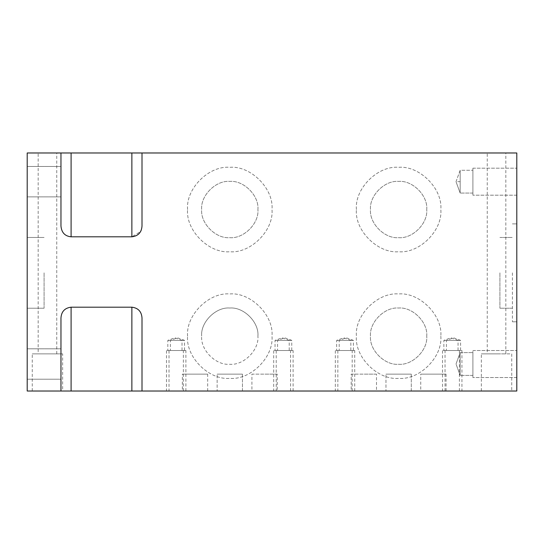 <?xml version="1.0" encoding="UTF-8"?>
<svg xmlns="http://www.w3.org/2000/svg" width="544" height="544" viewBox="0 0 544 544"><rect width="100%" height="100%" fill="white"/><g stroke="black" fill="none" stroke-linecap="round" stroke-linejoin="round"><path stroke-width="0.41" stroke-dasharray="2.72 2.04" d="M32.266 391.02L32.266 353.879L62.655 353.879L62.655 391.02L60.969 391.02L60.969 317.954L60.969 391.02L27.2 391.02L27.2 152.98L60.969 152.98L60.969 226.046C61.567 232.601 64.94 236.184 71.094 236.81L131.872 236.81L140.59 231.54M60.969 181.676L60.969 196.874L60.969 181.676M141.168 230.35L142.004 226.046L142.004 152.98L516.8 152.98L516.8 391.02L142.004 391.02L142.004 317.954C141.542 311.549 138.162 307.965 131.872 307.19L71.094 307.19C64.804 307.965 61.424 311.549 60.969 317.954L60.969 391.02M141.998 152.98L141.202 152.98M140.835 152.98L138.985 152.98M71.094 236.81L71.094 152.98L131.872 152.98L131.872 236.81M142.004 226.046L142.004 152.98L142.004 226.046M487.254 152.98L505.825 152.98L487.254 152.98L487.254 353.879L505.825 353.879L487.254 353.879M38.175 152.98L56.746 152.98L38.175 152.98L38.175 353.879L56.746 353.879L38.175 353.879M27.2 181.676L27.2 196.874L27.2 181.676M27.2 364.011L27.2 379.209L27.2 364.011M27.2 272.843L27.2 308.224L27.2 272.843M440.83 336.151C442.714 357.034 419.506 380.249 398.623 378.359C377.74 380.249 354.525 357.034 356.415 336.151C354.525 315.275 377.74 292.06 398.623 293.95C419.506 292.06 442.714 315.275 440.83 336.151C442.714 315.275 419.506 292.06 398.623 293.95C377.74 292.06 354.525 315.275 356.415 336.151C354.525 357.034 377.74 380.249 398.623 378.359C419.506 380.249 442.714 357.034 440.83 336.151M356.415 209.535C354.525 188.652 377.74 165.437 398.623 167.328C419.506 165.437 442.714 188.652 440.83 209.535C442.714 230.418 419.506 253.626 398.623 251.743C377.74 253.626 354.525 230.418 356.415 209.535C354.525 230.418 377.74 253.626 398.623 251.743C419.506 253.626 442.714 230.418 440.83 209.535C442.714 188.652 419.506 165.437 398.623 167.328C377.74 165.437 354.525 188.652 356.415 209.535M187.585 209.535C185.701 188.652 208.91 165.437 229.792 167.328C250.675 165.437 273.884 188.652 272 209.535C273.884 230.418 250.675 253.626 229.792 251.743C208.91 253.626 185.701 230.418 187.585 209.535C185.701 230.418 208.91 253.626 229.792 251.743C250.675 253.626 273.884 230.418 272 209.535C273.884 188.652 250.675 165.437 229.792 167.328C208.91 165.437 185.701 188.652 187.585 209.535M187.585 336.151C185.701 315.275 208.91 292.06 229.792 293.95C250.675 292.06 273.884 315.275 272 336.151C273.884 357.034 250.675 380.249 229.792 378.359C208.91 380.249 185.701 357.034 187.585 336.151C185.701 357.034 208.91 380.249 229.792 378.359C250.675 380.249 273.884 357.034 272 336.151C273.884 315.275 250.675 292.06 229.792 293.95C208.91 292.06 185.701 315.275 187.585 336.151M511.734 391.02L481.345 391.02L511.734 391.02L511.734 353.879L496.543 353.879L511.734 353.879M481.345 391.02L481.345 353.879L496.543 353.879L481.345 353.879M461.931 391.02L445.046 391.02L461.931 391.02L461.931 350.506L453.492 350.506L461.931 350.506M445.046 391.02L445.046 350.506L453.492 350.506L445.046 350.506M516.8 181.676L516.8 168.171L516.8 181.676M516.8 364.011L516.8 377.516L516.8 364.011M516.8 272.843L516.8 223.883L516.8 272.843M460.578 350.506L446.4 350.506L460.578 350.506L460.578 340.374L446.4 340.374L460.578 340.374L453.492 337.797L446.4 340.374L446.4 350.506M505.825 353.879L505.825 152.98M426.748 336.151C428.006 322.238 412.536 306.768 398.623 308.026C384.703 306.768 369.233 322.238 370.491 336.151C369.233 350.071 384.703 365.541 398.623 364.283C412.536 365.541 428.006 350.071 426.748 336.151C428.006 350.071 412.536 365.541 398.623 364.283C384.703 365.541 369.233 350.071 370.491 336.151C369.233 322.238 384.703 306.768 398.623 308.026C412.536 306.768 428.006 322.238 426.748 336.151M56.746 353.879L56.746 152.98M426.748 209.535C428.006 195.616 412.536 180.146 398.623 181.404C384.703 180.146 369.233 195.616 370.491 209.535C369.233 223.448 384.703 238.925 398.623 237.667C412.536 238.925 428.006 223.448 426.748 209.535C428.006 223.448 412.536 238.925 398.623 237.667C384.703 238.925 369.233 223.448 370.491 209.535C369.233 195.616 384.703 180.146 398.623 181.404C412.536 180.146 428.006 195.616 426.748 209.535M60.969 364.011L60.969 379.209L60.969 364.011M71.094 307.19L71.094 391.02L131.872 391.02L131.872 307.19M166.484 391.02L183.369 391.02L166.484 391.02L166.484 350.506L183.369 350.506L166.484 350.506M276.223 391.02L293.1 391.02L276.223 391.02L276.223 350.506L293.1 350.506L276.223 350.506M442.517 391.02L459.401 391.02L442.517 391.02L442.517 350.506L459.401 350.506L442.517 350.506M169.014 391.02L185.898 391.02L169.014 391.02L169.014 350.506L185.898 350.506L169.014 350.506M273.686 391.02L290.571 391.02L273.686 391.02L273.686 350.506L290.571 350.506L273.686 350.506M337.844 391.02L354.729 391.02L337.844 391.02L337.844 350.506L354.729 350.506L337.844 350.506M335.308 391.02L352.192 391.02L335.308 391.02L335.308 350.506L352.192 350.506L335.308 350.506M385.961 391.02L411.284 391.02L385.961 391.02L411.284 391.02L385.961 391.02L385.961 374.143L411.284 374.143L385.961 374.143L398.623 374.143L385.961 374.143L385.961 391.02M217.131 391.02L242.454 391.02L217.131 391.02L242.454 391.02L217.131 391.02L217.131 374.143L242.454 374.143L217.131 374.143L229.792 374.143L217.131 374.143L217.131 391.02M251.913 391.02L277.236 391.02L251.913 391.02L251.913 374.143L264.574 374.143L251.913 374.143M420.736 391.02L446.06 391.02L420.736 391.02L420.736 374.143L446.06 374.143L420.736 374.143M351.179 391.02L376.502 391.02L351.179 391.02L351.179 374.143L363.841 374.143L351.179 374.143M182.356 391.02L207.679 391.02L182.356 391.02L182.356 374.143L207.679 374.143L182.356 374.143M460.17 181.676C460.17 166.981 460.17 166.981 460.17 181.676C460.17 166.981 460.17 166.981 460.17 181.676C460.17 196.37 460.17 196.37 460.17 181.676C460.17 196.37 460.17 196.37 460.17 181.676C460.17 196.37 460.17 196.37 460.17 181.676C460.17 196.37 460.17 196.37 460.17 181.676C460.17 166.981 460.17 166.981 460.17 181.676C460.17 166.981 460.17 166.981 460.17 181.676L456.022 181.676L460.17 193.072L456.022 181.676L460.17 170.279L472.906 170.279L460.17 170.279L456.022 181.676M472.906 181.676C472.906 166.981 472.906 166.981 472.906 181.676C472.906 166.981 472.906 166.981 472.906 181.676L472.906 168.171L472.906 181.676C472.906 196.37 472.906 196.37 472.906 181.676C472.906 196.37 472.906 196.37 472.906 181.676L472.906 168.171L472.906 181.676C472.906 166.981 472.906 166.981 472.906 181.676C472.906 166.981 472.906 166.981 472.906 181.676L472.906 195.18L472.906 181.676C472.906 196.37 472.906 196.37 472.906 181.676C472.906 196.37 472.906 196.37 472.906 181.676M62.655 353.879L32.266 353.879M257.924 209.535C259.182 195.616 243.712 180.146 229.792 181.404C215.873 180.146 200.403 195.616 201.661 209.535C200.403 223.448 215.873 238.925 229.792 237.667C243.712 238.925 259.182 223.448 257.924 209.535C259.182 223.448 243.712 238.925 229.792 237.667C215.873 238.925 200.403 223.448 201.661 209.535C200.403 195.616 215.873 180.146 229.792 181.404C243.712 180.146 259.182 195.616 257.924 209.535M183.369 391.02L183.369 350.506M44.084 272.843L44.084 308.224L44.084 272.843M459.401 391.02L459.401 350.506M182.016 350.506L167.831 350.506L182.016 350.506L182.016 340.374L167.831 340.374L182.016 340.374L174.923 337.797L167.831 340.374L167.831 350.506M512.407 272.843L512.407 321.803L512.407 272.843M499.916 272.843L499.916 308.224L499.916 272.843M458.048 350.506L443.863 350.506L458.048 350.506L458.048 340.374L443.863 340.374L458.048 340.374L450.956 337.797L443.863 340.374L443.863 350.506M472.906 364.011L472.906 350.506L472.906 364.011C472.906 349.316 472.906 349.316 472.906 364.011C472.906 349.316 472.906 349.316 472.906 364.011C472.906 349.316 472.906 349.316 472.906 364.011C472.906 349.316 472.906 349.316 472.906 364.011L472.906 377.516L472.906 364.011C472.906 378.706 472.906 378.706 472.906 364.011C472.906 378.706 472.906 378.706 472.906 364.011L472.906 377.516L472.906 364.011C472.906 378.706 472.906 378.706 472.906 364.011C472.906 378.706 472.906 378.706 472.906 364.011M460.17 364.011C460.17 349.316 460.17 349.316 460.17 364.011C460.17 349.316 460.17 349.316 460.17 364.011C460.17 378.706 460.17 378.706 460.17 364.011C460.17 378.706 460.17 378.706 460.17 364.011C460.17 349.316 460.17 349.316 460.17 364.011C460.17 349.316 460.17 349.316 460.17 364.011C460.17 378.706 460.17 378.706 460.17 364.011C460.17 378.706 460.17 378.706 460.17 364.011M354.729 391.02L354.729 350.506M411.284 391.02L411.284 374.143L398.623 374.143L411.284 374.143L411.284 391.02M293.1 391.02L293.1 350.506M353.376 350.506L339.191 350.506L353.376 350.506L353.376 340.374L339.191 340.374L353.376 340.374L346.283 337.797L339.191 340.374L339.191 350.506M376.502 374.143L363.841 374.143L376.502 374.143L376.502 391.02M185.898 391.02L185.898 350.506M291.754 350.506L277.569 350.506L291.754 350.506L291.754 340.374L277.569 340.374L291.754 340.374L284.662 337.797L277.569 340.374L277.569 350.506M207.679 391.02L207.679 374.143M352.192 391.02L352.192 350.506M257.924 336.151C259.182 322.238 243.712 306.768 229.792 308.026C215.873 306.768 200.403 322.238 201.661 336.151C200.403 322.238 215.873 306.768 229.792 308.026C243.712 306.768 259.182 322.238 257.924 336.151C259.182 350.071 243.712 365.541 229.792 364.283C215.873 365.541 200.403 350.071 201.661 336.151C200.403 350.071 215.873 365.541 229.792 364.283C243.712 365.541 259.182 350.071 257.924 336.151M184.545 350.506L170.367 350.506L184.545 350.506L184.545 340.374L170.367 340.374L184.545 340.374L177.46 337.797L170.367 340.374L170.367 350.506M242.454 391.02L242.454 374.143L229.792 374.143L242.454 374.143L242.454 391.02M350.839 350.506L336.661 350.506L350.839 350.506L350.839 340.374L336.661 340.374L350.839 340.374L343.754 337.797L336.661 340.374L336.661 350.506M277.236 374.143L264.574 374.143L277.236 374.143L277.236 391.02M446.06 391.02L446.06 374.143M290.571 391.02L290.571 350.506M289.218 350.506L275.04 350.506L289.218 350.506L289.218 340.374L275.04 340.374L289.218 340.374L282.132 337.797L275.04 340.374L275.04 350.506M27.2 166.484L60.969 166.484L27.2 166.484M472.906 168.171L516.8 168.171L472.906 168.171M27.2 348.82L60.969 348.82L27.2 348.82M512.407 223.883L516.8 223.883L512.407 223.883M472.906 350.506L516.8 350.506L472.906 350.506M460.17 352.614L472.906 352.614L460.17 352.614L456.022 364.011L460.17 375.408L456.022 364.011L460.17 352.614M27.2 237.47L44.084 237.47L27.2 237.47M499.916 237.47L512.407 237.47L499.916 237.47M60.969 196.874L27.2 196.874L60.969 196.874M472.906 193.072L460.17 193.072L472.906 193.072M516.8 195.18L472.906 195.18L516.8 195.18M60.969 379.209L27.2 379.209L60.969 379.209M516.8 321.803L512.407 321.803L516.8 321.803M516.8 377.516L472.906 377.516L516.8 377.516M472.906 375.408L460.17 375.408L472.906 375.408M44.084 308.224L27.2 308.224L44.084 308.224M512.407 308.224L499.916 308.224L512.407 308.224"/><path stroke-width="0.82" d="M138.985 152.98L60.969 152.98L71.094 152.98L71.094 236.81C64.94 236.184 61.567 232.601 60.969 226.046L60.969 152.98L27.2 152.98L27.2 391.02L71.094 391.02L60.969 391.02L60.969 317.954C61.424 311.549 64.804 307.965 71.094 307.19L71.094 391.02L142.004 391.02L142.004 317.954C141.542 311.549 138.162 307.965 131.872 307.19L71.094 307.19M140.59 231.54L141.168 230.35M131.872 307.19L131.872 391.02L516.8 391.02L516.8 152.98L141.998 152.98M141.202 152.98L140.835 152.98M131.872 236.81C138.162 236.035 141.542 232.451 142.004 226.046L142.004 152.98L131.872 152.98L131.872 236.81L71.094 236.81M62.655 391.02L60.969 391.02"/></g></svg>

